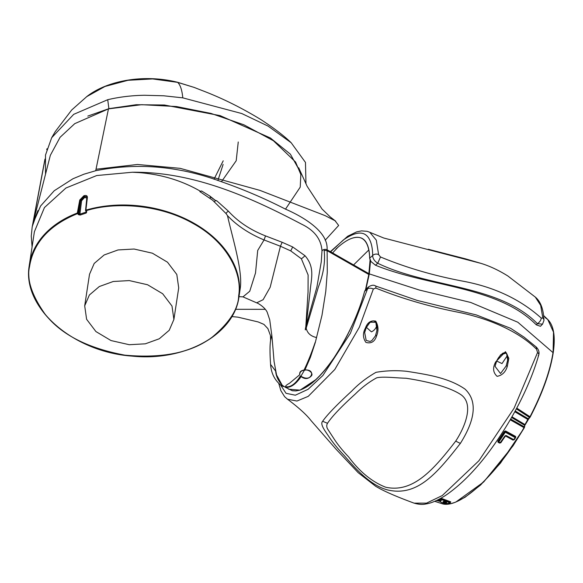 <?xml version="1.0" encoding="UTF-8"?>
<svg xmlns="http://www.w3.org/2000/svg" width="583" height="583" viewBox="0 0 583 583"><rect width="100%" height="100%" fill="white"/><g stroke="black" fill="none" stroke-linecap="round" stroke-linejoin="round"><path stroke-width="0.87" d="M536.294 324.848L537.424 323.696C539.749 322.086 541.024 320.213 541.25 318.085C520.349 299.363 494.384 287.084 463.368 281.254C433.701 275.708 406.074 267.612 380.495 256.965L377.733 263.246C428.214 287.856 498.902 284.438 537.424 323.696L542.54 324.148L540.441 326.291L536.294 324.848C497.904 286.078 428.33 286.88 375.481 265.214L377.733 263.246C374.41 261.053 372.719 258.48 372.675 255.529L369.658 258.167C369.578 251.929 368.565 246.944 366.605 243.213C363.858 237.806 359.055 236.137 352.205 238.199C347.461 239.737 342.046 243.359 335.946 249.05M330.656 251.798L343.343 239.985C356.111 231.123 364.747 230.788 369.236 238.994C371.473 243.002 372.624 248.511 372.675 255.529A4.511 3.68 179.5 0 1 378.607 254.618L380.495 256.965M375.481 265.214L370.992 261.548L370.081 259.938L368.813 274.476L327.121 250.654L327.289 272.137L325.773 291.362L321.998 315.228L315.323 342.418L310.447 357.226L304.945 369.943C317.691 369.323 309.77 383.599 301.149 376.567C295.625 384.525 290.356 388.067 285.342 387.192L282.259 385.319L276.561 374.964L274.068 361.482L272.013 336.981L269.732 319.841L267.211 312.255C265.258 307.751 258.706 303.437 256.666 302.832L263.115 299.698L270.177 287.244L280.43 246.237L282.15 242.28L265.513 235.896C250.347 229.928 238.002 221.708 228.463 211.228L216.891 200.895L215.185 200.253L209.858 196.063L201.536 190.954L199.86 191.596L212.62 200.217L226.073 213.589L227.457 215.608C233.215 240.677 242.9 271.408 240.232 288.396L238.972 296.783A106.026 74.93 -171.3 0 0 239.168 295.377A106.026 74.93 -171.3 0 0 134.163 205.42A106.026 74.93 -171.3 0 0 85.898 210.135L87.377 197.448C87.384 195.713 86.284 195.13 84.076 195.684A106.026 74.93 -171.3 0 0 83.857 195.757L79.747 200.013L77.328 213.021A106.026 74.93 -171.3 0 0 29.347 264.784L29.347 264.784A106.026 74.93 -171.3 0 0 29.15 266.198A106.026 74.93 -171.3 0 0 117.955 354.027M200.69 191.421L201.536 190.954L200.698 191.421C182.26 180.701 161.753 174.434 139.169 172.604L132.261 172.247C193.527 171.555 250.981 197.528 301.462 224.098C314.383 230.263 321.226 239.19 321.991 250.872C323.193 249.378 324.884 249.014 327.056 249.794C328.601 231.794 303.473 216.934 285.335 209.064C264.981 198.606 243.628 189.475 221.263 181.656C179.316 166.097 137.464 162.453 95.714 170.724L96.013 169.238L137.42 164.479L180.132 168.334L259.901 190.364L325.059 215.608L335.036 220.724L338.65 225.461L325.19 240.232M506.139 366L500.52 373.543L495.033 366.372L496.643 361.147L500.586 354.828L506.496 352.97L507.655 360.214L506.139 366M507.531 355.324L502.014 363.581L496.738 361.074M375.445 335.874L371.808 340.632L369.986 341.47L366.175 340.414L364.666 332.543L366.226 327.682L370.118 322.188L375.838 322.304L376.939 330.459L375.445 335.874M376.88 325.489L376.771 325.759C375.78 328.652 374.002 330.685 371.422 331.851L366.423 327.384M87.188 197.87L85.533 210.47L86.772 211.767L86.218 213.028L80.184 215.061L79.893 214.172L78.967 213.932L80.673 200.545L84.258 196.646L83.857 195.757M85.898 210.135L86.058 210.755C112.279 202.206 157.614 203.263 192.674 223.245C228.368 242.608 242.411 274.578 238.673 295.625C238.462 308.691 229.636 322.53 212.197 337.149C191.792 352.598 162.672 358.596 124.842 355.149C87.457 348.146 60.807 334.402 44.898 313.909C31.657 295.027 26.541 279.25 29.551 266.577C33.377 242.732 49.366 225.082 77.524 213.618L78.166 212.941L80.367 200.166L84.032 196.369L86.947 196.733L87.21 197.55M129.295 344.721L145.342 343.817L159.268 338.781L169.223 330.291L173.894 319.462L171.985 306.031L162.672 293.752L147.572 284.752L129.295 280.583L113.248 281.494L99.321 286.53L89.367 295.02L84.695 305.849L86.605 319.28L95.918 331.559L111.018 340.559L129.295 344.721M84.695 305.849L89.512 274.294L94.184 263.465L104.146 254.975L118.065 249.939L134.112 249.028L152.389 253.197L167.489 262.197L176.809 274.476L178.711 287.907L173.894 319.462M553.143 352.781L553.85 334.992M516.349 408.858L529.459 417.421L530.209 416.947C542.401 393.387 550.024 372.129 553.085 353.181L553.019 352.613C549.944 371.677 542.27 393.051 529.998 416.736L525.239 424.737L528.052 419.658L529.947 417.377A0.678 0.423 42.9 0 0 530.013 417.231M443.029 503.996A0.678 0.634 99.6 0 0 443.109 504.011L434.699 501.322L443.029 503.996C461.328 507.939 498.05 473.389 524.015 427.638L524.984 424.562L524.27 427.791L512.953 445.951L483.657 482.003L456.307 501.715M545.134 317.589L547.787 319.528L553.507 332.157L553.085 353.181M515.19 410.993L528.213 418.747L529.459 417.421A0.678 0.423 42.9 0 0 529.947 417.377L530.246 416.94C542.474 393.292 550.119 371.976 553.18 352.992C555.606 336.734 553.806 325.576 547.787 319.528L543.633 315.563M528.213 418.747L528.774 418.565L528.213 418.747L524.984 424.562L524.496 427.31A0.678 0.488 12.8 0 1 524.394 427.485M510.65 419.075L524.285 426.843A0.678 0.488 12.8 0 1 524.496 427.31L524.27 427.791M370.424 262.08L369.309 273.901L370.445 260.688L369.309 273.901L365.913 289.204L368.675 286.792L367.603 288.76A4.511 2.565 15.1 0 1 373.346 289.022L375.751 288.053C401.6 298.496 429.292 306.6 458.821 312.364C487.548 318.223 518.09 330.743 536.52 349.21L537.57 352.489L514.104 408.173L478.927 460.73L442.257 495.565L426.53 503.136L414.105 503.151C399.37 497.729 388.096 492.97 380.284 488.882L375.86 486.419L358.188 472.675L336.129 449.282L311.147 420.722C306.651 414.863 298.78 407.699 287.55 399.238L287.455 399.173M516.742 408.107L529.998 416.736M440.967 498.225L450.688 501.817L450.535 502.298M497.86 441.163L504.302 431.5L505.563 430.954L515.598 436.427L515.707 437.461L514.264 439.713L512.967 440.085L505.417 435.946L500.819 442.767L499.536 443.087L498.035 442.235L497.86 441.163L498.341 441.535L498.035 442.235M443.197 504.025A0.678 0.634 99.6 0 1 443.109 504.011L451.147 503.574L455.25 502.291L465.052 497.255L480.647 484.969L500.52 463.055L524.292 427.805L510.227 419.804M370.081 259.938L369.658 258.167L370.992 261.548M368.813 274.476L365.556 289.554L364.586 291.398L367.603 288.76L350.39 333.294L322.858 375.518L308.079 389.306L295.348 395.208L286.042 393.314L280.54 384.977M366.124 289.03L364.586 291.398C358.778 313.129 348.612 335.218 334.088 357.678C328.244 366.306 322.239 373.579 316.081 379.482C337.79 359.121 357.357 319.178 364.594 291.391M524.642 425.269L511.568 417.479M440.559 500.054L438.197 499.704M450.462 502.371L450.688 501.817M450.55 501.759L450.244 502.247L440.318 498.589M505.563 430.954L504.805 431.843L504.302 431.5M515.503 437.388L515.481 436.791L515.379 437.673L515.481 436.791L515.292 437.235L504.805 431.872L498.341 441.535L505.432 431.318L515.481 436.791L515.598 436.427M498.429 442.082L498.829 441.929L498.261 441.812L499.93 442.934L499.536 443.087M499.886 442.898L500.819 442.767M505.199 435.887L505.636 435.741M505.825 435.749L513.383 439.881L513.834 439.691L506 435.465L513.412 439.903L514.046 439.764L513.543 439.939L515.175 437.6L505.301 432.222L498.829 441.929L500.578 442.825L499.988 442.963L500.578 442.825L505.709 435.705M514.053 439.633L512.967 440.085M542.809 318.056A4.511 3.702 -1.5 0 1 543.961 320.439L543.961 320.439C543.538 309.267 540.652 301.477 535.303 297.082L540.674 305.354L542.809 318.056L541.25 318.085M285.08 387.148L292.294 390.734L295.902 390.938L299.596 390.195C309.981 386.653 321.473 375.816 334.088 357.678M538.167 355.747A4.511 2.521 -164.2 0 0 538.758 354.916L538.758 354.916A4.511 2.521 -164.2 0 0 537.57 352.489M414.105 503.151C418.762 504.477 422.646 504.761 425.758 503.989C431.354 503.195 438.037 500.28 445.806 495.259C461.036 484.772 475.874 469.723 490.31 450.098C514.359 417.239 530.654 383.33 538.758 354.916C539.545 352.263 538.721 349.647 536.294 347.067L536.52 349.21M536.294 347.067L524.117 337.178L510.613 328.302L476.289 314.922L417.18 300.42L375.612 286.005A4.511 1.275 115.8 0 1 375.751 288.053M288.563 389.204L300.056 390.144L316.081 379.482C310.178 385.02 304.683 388.591 299.596 390.195M440.85 500.163L440.894 500.659L441.44 500.338M437.337 500.127L440.894 500.659M440.5 501.723L440.121 501.154M450.316 502.276L449.938 502.743L450.316 502.276M439.655 498.946L449.938 502.743C449.304 504.171 441.105 503.45 440.5 501.46A0.452 0.437 -148.5 0 1 440.18 501.161M499.988 442.963L504.965 435.931L506 435.465M513.543 439.939L515.175 437.6M515.379 437.673L513.834 439.691M553.019 352.613L517.828 322.231L470.707 302.46L419.17 289.999L369.309 273.901L327.056 249.794L327.114 250.683M352.205 238.199C364.062 234.264 369.192 243.636 369.658 258.167M535.303 297.082L507.931 276.036C498.873 270.359 489.946 266.154 481.143 263.421L383.767 238.024L369.79 232.296L376.305 240.145L378.607 254.618M368.828 249.939L353.655 264.871M332.638 252.913L337.951 247.221M369.702 232.253L367.108 231.313L361.518 230.883L356.599 231.896L347.701 236.239L330.379 251.645M315.17 342.389C311.584 352.875 307.882 362.087 304.056 370.03L304.982 370.118C308.808 369.163 313.654 373.535 311.402 375.853C308.975 378.739 305.623 378.943 301.345 376.465A1.13 0.634 129.7 0 1 301.149 376.567L300.566 376.028L299.101 378.01C295.588 383.177 291.952 386.099 288.191 386.777L285.342 387.192M321.991 250.872L321.277 261.752L316.919 287.011L305.813 326.633L308.043 291.996L308.115 274.987L301.375 258.779A3.381 0.379 139.8 0 0 304.989 255.704C315.308 267.524 311.067 279.097 310.178 290.895L306.264 324.476M305.813 326.633C305.026 330.379 305.149 330.882 306.199 328.127C307.256 333.112 310.717 336.26 316.591 337.557M299.101 378.01L300.449 375.889L300.952 376.137L304.464 370.154L304.056 370.03C300.682 370.65 299.261 372.202 299.786 374.672L289.459 383.308C286.77 384.707 283.076 387.323 288.191 386.777M256.666 302.832L242.973 296.871L249.743 291.252L255.514 272.975L257.708 250.442L264.055 239.948L280.43 246.237L290.742 250.901L301.375 258.779M327.121 250.654L324.133 250.369C325.423 261.556 323.536 273.682 318.471 286.756L306.199 328.127M282.259 385.319C278.186 380.743 275.992 376.02 275.672 371.138L270.57 364.39C271.19 373.251 274.68 380.225 281.035 385.312L283.294 386.573M495.652 361.956L505.461 351.687L508.828 358.305L507.37 366.153C505.68 371.954 502.262 375.35 497.117 376.341C493.007 372.581 492.518 367.786 495.652 361.956L496.162 362.437C497.343 358.888 499.616 355.776 502.983 353.109C506.62 351.994 508.179 354.362 507.655 360.214L507.655 360.192M460.402 443.35C436.776 473.542 417.457 496.65 388.03 490.041C369.884 485.522 354.675 467.595 344.444 455.76C338.191 449.223 333.039 442.891 328.994 436.762C324.899 430.684 319.805 424.162 322.632 421.283C327.092 414.877 336.755 404.842 351.636 391.171C358.523 383.971 366.649 377.689 376.006 372.326C386.34 370.569 396.644 370.234 406.919 371.335C426.785 374.505 448.516 377.624 465.081 389.153C481.405 404.617 469.614 428.6 460.402 443.35A12.957 5.327 32 0 1 455.768 441.032C433.031 470.576 412.647 493.138 385.706 487.22C372.129 481.959 359.777 471.866 348.634 456.926C342.542 450.572 337.593 444.421 333.782 438.467L327.573 428.92C326.502 426.873 326.487 425 327.522 423.294C331.822 416.648 341.07 406.905 355.258 394.057C362.065 387.28 369.221 381.865 376.713 377.813C383.366 376.246 397.089 378.09 405.979 378.236C423.564 380.939 447.795 386.004 460.774 394.582C474.424 403.786 465.059 426.865 455.768 441.032M365.359 328.222C367.363 322.508 370.832 320.147 375.758 321.138C378.36 325.722 378.68 330.51 376.727 335.487C374.905 341.602 371.298 343.904 365.905 342.389C362.837 337.943 362.655 333.214 365.359 328.222L365.847 328.623C368.478 323.58 370.934 320.993 373.215 320.876C376.086 321.226 377.325 324.418 376.939 330.459L376.946 330.386M373.346 289.022L359.368 327.165L334.788 369.52L308.239 396.353L296.951 401.038L287.55 399.238L284.635 396.702L280.86 390.661L278.805 383.585M441.346 500.323L438.824 499.383M444.96 501.65L446.709 502.539L445.74 502.786C443.721 502.663 442.818 502.313 443.044 501.744L444.858 501.62M436.58 500.491L440.5 501.46M235.466 309.311L265.36 309.333M271.846 335.006L270.607 340.326C269.812 345.318 269.805 353.407 270.599 364.579M95.714 170.724L83.908 174.208L72.955 178.755L54.226 190.743L40.621 205.959L32.932 223.486L44.876 160.063M32.932 223.493L32.101 227.45M33.209 222.378L50.342 155.311L60.085 137.289L74.748 123.654L108.46 108.883L96.013 169.238M108.46 108.883L141.698 104.685L176.496 106.551L210.959 113.415L243.862 124.784L273.42 140.751L295.581 162.045L300.835 174.492L300.23 187.128L285.502 209.151M127.772 355.528A106.026 74.93 -171.3 0 0 134.163 356.147A106.026 74.93 -171.3 0 0 238.972 296.783C234.424 334.409 184.767 361.781 131.787 356.082C72.919 351.884 22.292 307.686 29.15 266.205L34.397 231.728L44.454 207.541L65.937 188.01L96.727 175.541L132.261 172.247M304.107 370.154C301.098 370.766 299.662 372.275 299.786 374.672M301.345 376.465L300.952 376.137M304.982 370.118L304.464 370.154M282.15 242.28L292.688 246.952L304.989 255.704M446.33 502.152L446.425 502.189A0.452 0.401 74.5 0 0 446.709 502.539M445.74 502.786L443.044 501.744L444.29 501.446M446.403 502.116L445.434 502.371L445.521 501.876M227.457 215.608C236.851 225.548 249.05 233.666 264.055 239.948L265.513 235.896M443.758 501.307L445.266 501.934L443.925 501.285M214.325 201.951L215.163 200.654L216.891 200.895M301.455 174.011L290.37 154.152L270.381 137.974L220.177 115.645L164.413 105.013L136.211 104.714L108.883 108.664L87.807 116.097M209.858 196.063L210.499 197.367L209.924 198.358M215.185 200.253L210.849 197.214M85.533 210.47L86.947 196.733M80.184 215.061L78.326 214.61L77.328 213.021M305.973 183.907L305.47 162.431L291.172 142.74L268.02 126.066L241.77 113.539L182.792 97.857L163.655 95.78L144.577 95.269C131.743 95.459 119.464 96.938 107.724 99.708L73.713 114.334L51.676 137.734L45.51 155.027L45.503 173.523M77.546 212.788L78.967 213.932A0.678 0.379 140.8 0 1 78.326 214.61M84.076 195.684L84.455 196.58L87.049 196.901M86.772 211.767A0.678 0.394 144.8 0 1 86.255 211.483L86.218 213.028M87.086 198.111L84.717 197.477L84.258 196.646L84.528 197.535L81.605 200.756L79.893 214.172L85.971 212.132L86.044 211.338M182.792 97.857C182.02 89.986 180.307 84.819 177.647 82.363A6.77 0.568 -76.5 0 0 177.589 82.276L194.132 87.406L177.647 82.363L152.629 78.931L127.968 80.294L104.984 86.466L86.619 96.698M221.453 181.721L236.202 160.748L238.25 141.982M213.997 179.265L223.209 160.821M217.882 180.526L223.121 164.421M527.783 419.454L514.796 411.722M524.984 424.562L511.954 416.801M499.93 442.934L500.323 442.781M506.233 435.552L505.191 436.004L500.571 442.847L498.319 441.972M513.383 439.881L513.791 439.677L513.383 439.881M290.742 250.901L292.688 246.952M507.37 366.153L506.204 365.84M496.104 362.495L495.04 366.35M322.632 421.283L327.522 423.294M365.796 328.659L364.666 332.543M376.727 335.487L375.722 335.225M228.463 211.228A2.704 1.458 -41.6 0 0 226.073 213.589M108.897 108.781L107.724 99.708M81.605 200.756A0.678 0.452 -172.7 0 1 80.673 200.545L79.747 200.013M86.255 211.483L85.752 210.776M450.688 502.167L450.171 502.743C445.951 504.011 447.052 503.836 442.592 502.896C440.201 501.774 439.378 501.169 440.121 501.089M542.54 324.148L543.961 320.439M375.612 286.005C373.907 284.774 371.597 285.036 368.675 286.792M441.287 500.323L438.802 499.398M436.565 500.498L440.165 500.965M231.815 316.576L237.973 317.167L258.189 321.947L263.902 324.374L267.889 328.615L270.446 335.509L270.614 340.246M335.735 221.212L330.226 216.934L321.991 208.976L307.124 186.276L298.685 167.736M47.012 148.731L46.72 149.714M44.957 159.093L32.225 226.751L33.165 222.597L37.917 210.58L32.233 226.568L31.256 236.057L32.08 246.886M481.135 263.421L465.387 258.808L428.316 249.269M443.277 501.73L446.491 502.152M238.994 296.652L242.973 296.871M85.577 210.667L86.328 211.76M177.589 82.276C143.542 73.735 106.988 80.775 86.984 96.421L71.687 109.998L55.268 131.561L51.676 137.734M194.132 87.406L201.784 90.401C221.504 97.864 241.143 107.556 260.71 119.486C273.937 128.078 284.089 135.824 291.172 142.74L291.172 142.74M86.379 211.206L86.495 209.967"/></g></svg>

